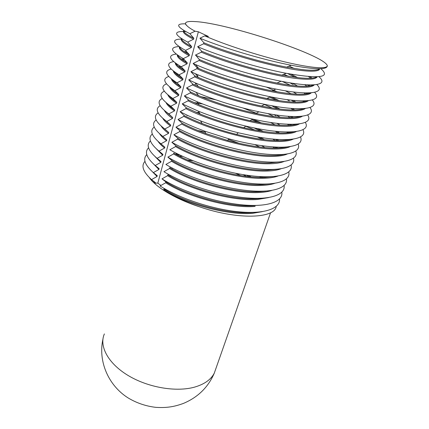 <?xml version="1.0" encoding="UTF-8"?>
<svg xmlns="http://www.w3.org/2000/svg" width="429" height="429" viewBox="0 0 429 429"><rect width="100%" height="100%" fill="white"/><g stroke="black" fill="none" stroke-linecap="round" stroke-linejoin="round"><path stroke-width="0.64" d="M319.691 68.742C317.626 70.431 311.561 70.688 301.496 69.509L286.658 67.139C260.58 62.237 225.064 51.55 203.893 42.766L203.625 43.763C229.156 54.558 276.882 67.836 301.169 70.485C311.433 71.67 317.535 71.364 319.471 69.573M185.532 23.316C185.248 23.901 185.736 24.726 186.996 25.778C185.43 24.287 185.113 23.177 186.052 22.453C187.291 21.552 190.213 21.257 194.814 21.568C226.448 22.86 323.756 54.896 327.311 65.589C327.627 69.873 315.615 69.761 291.286 65.256L286.658 67.139M316.575 76.85C314.108 78.432 308.156 78.727 298.713 77.735L281.869 75.129C256.043 70.27 222.05 59.91 201.598 51.18L201.33 52.166C226.651 63.197 274.12 76.367 298.386 78.7C308.644 79.751 314.763 79.306 316.747 77.359L317.128 76.829M183.66 30.99C182.357 32.47 185.66 35.216 193.57 39.227L193.828 38.245C186.476 34.545 183.103 31.923 183.698 30.384M313.406 84.894C310.628 86.374 304.81 86.701 295.951 85.875C290.61 85.36 284.288 84.411 276.984 83.017C251.507 78.191 219.047 68.157 199.324 59.502L199.056 60.478C224.174 71.745 271.385 84.808 295.629 86.83C305.877 87.752 312.017 87.167 314.044 85.071L314.237 84.84M310.768 78.239L308.612 76.598M294.235 68.474L289.173 66.114M181.714 38.749C180.153 40.358 183.371 43.281 191.361 47.517L191.624 46.541C184.888 43.023 181.542 40.396 181.58 38.664M310.247 76.716L311.969 78.137M310.199 92.868C307.18 94.257 301.523 94.611 293.221 93.93C287.301 93.431 280.217 92.391 271.981 90.803C247.646 86.122 217.884 76.877 198.713 68.474L197.072 67.744L196.809 68.71C221.718 80.196 268.683 93.163 292.905 94.873C302.729 95.646 308.805 95.007 311.132 92.959M308.826 86.1L307.362 84.851M295.286 77.322L287.655 73.568M179.467 46.858C178.523 48.686 181.757 51.641 189.178 55.716L189.436 54.756C183.263 51.405 179.982 48.799 179.585 46.933M290.98 74.179L297.699 77.622M308.757 84.91L309.877 85.956M306.96 100.777C303.764 102.075 298.284 102.451 290.524 101.904C283.977 101.432 276.078 100.289 266.833 98.482C243.876 93.962 216.908 85.559 198.429 77.504L194.846 75.901L194.584 76.855C219.289 88.562 266.007 101.426 290.208 102.842C299.817 103.48 305.861 102.756 308.344 100.665M306.767 93.844L305.829 92.937M293.173 84.534L289.891 82.818M187.393 52.499L185.462 52.467M177.343 54.939C176.887 56.944 180.11 59.91 187.017 63.841L187.275 62.886C181.617 59.706 178.421 57.137 177.686 55.18M184.164 51.625L186.577 51.603M292.589 83.242L297.544 86.014M307.03 92.948L307.7 93.667M303.689 108.628C300.37 109.84 295.088 110.226 287.848 109.797C280.625 109.363 271.841 108.108 261.502 106.027C240.133 101.694 215.964 94.144 198.364 86.556L192.642 83.971L192.385 84.921C216.886 96.841 263.358 109.604 287.532 110.725C296.67 111.234 302.611 110.484 305.357 108.473M304.628 101.485L304.081 100.885M184.427 59.813L182.363 59.867M175.305 62.993C175.257 65.133 178.448 68.093 184.883 71.879L185.13 70.93C179.96 67.921 176.871 65.412 175.874 63.406M181.295 59.095L183.644 58.961M293.216 91.929L296.889 94.176M305.126 100.863L305.469 101.282M300.386 116.42C296.997 117.541 291.935 117.937 285.199 117.61C277.225 117.219 267.476 115.83 255.941 113.438C235.296 108.95 216.173 103.019 198.573 95.64L190.46 91.967L190.208 92.905C214.511 105.035 260.741 117.696 284.888 118.527C293.565 118.919 299.388 118.152 302.359 116.221M302.434 109.03L302.182 108.714M294.348 102.113L291.243 100.129M273.809 91.157L272.501 90.573M181.526 67.117L179.526 67.267M173.348 71.016C173.627 73.252 176.769 76.19 182.765 79.837L183.011 78.898C178.292 76.062 175.332 73.627 174.131 71.6M178.636 66.549L180.464 66.339M266.484 87.092L277.166 91.763M293.163 100.332L295.881 102.145M297.056 124.147C293.645 125.182 288.819 125.584 282.577 125.348C273.756 125.011 262.918 123.45 250.053 120.672C231.928 116.602 214.956 111.309 199.136 104.794L188.299 99.877L188.047 100.804C212.162 113.138 258.145 125.708 282.271 126.255C290.508 126.539 296.198 125.756 299.34 123.906M293.254 109.974L290.959 108.376M276.34 100.188L269.739 97.115M178.443 74.437L176.887 74.641M171.461 79C172.013 81.306 175.08 84.207 180.668 87.714L180.915 86.787C176.625 84.122 173.809 81.783 172.463 79.773M176.131 73.97L177.327 73.75M271.552 97.013L279.07 100.606M292.626 108.505L294.616 109.958M293.693 131.821C290.31 132.77 285.741 133.162 279.987 133.006C270.163 132.727 258.065 130.958 243.704 127.697C228.416 124.104 213.921 119.562 200.22 114.055L186.165 107.706L185.913 108.628C209.829 121.16 255.582 133.633 279.681 133.907C287.489 134.095 293.034 133.301 296.31 131.537M291.929 117.685L290.267 116.42M277.719 108.789L271.503 105.679M175.391 81.794L174.394 81.987M169.627 86.948C170.399 89.291 173.391 92.149 178.593 95.517L178.834 94.6C174.957 92.112 172.297 89.881 170.855 87.907M173.75 81.349L174.447 81.172M274.48 106.204L280.014 109.079M291.731 116.495L293.146 117.626M290.31 139.436C286.99 140.294 282.695 140.68 277.413 140.589C266.329 140.374 252.713 138.31 236.567 134.395C224.651 131.424 213.175 127.804 202.134 123.536C195.233 120.839 189.205 118.152 184.046 115.46L183.8 116.372C207.529 129.102 253.04 141.479 277.113 141.479C284.507 141.581 289.891 140.787 293.264 139.103M290.433 125.263L289.269 124.297M276.008 115.792L273.681 114.559M172.565 89.146L172.018 89.286M167.846 94.857C168.801 97.222 171.702 100.016 176.534 103.239L176.775 102.333C173.295 100.027 170.806 97.925 169.305 96.021M171.466 88.68L171.766 88.583M276.137 114.929L280.293 117.262M290.562 124.33L291.532 125.171M286.894 146.991C283.682 147.758 279.676 148.128 274.871 148.102C261.931 147.941 246.203 145.399 227.686 140.471L205.861 133.553C196.573 130.148 188.604 126.678 181.95 123.139L181.703 124.04C205.25 136.964 250.531 149.249 274.571 148.981C281.563 149.002 286.776 148.214 290.213 146.611M288.808 132.727L288.031 132.025M166.114 102.724C167.219 105.089 170.013 107.808 174.501 110.886L174.737 109.99C171.638 107.877 169.332 105.915 167.819 104.102M200.992 96.659L215.964 99.866M243.098 108.06L257.813 113.824M276.946 123.316L280.089 125.22M289.189 132.019L289.8 132.604M283.451 154.488C280.389 155.169 276.689 155.518 272.351 155.534C248.332 156.033 203.255 143.828 179.874 130.743L179.633 131.633C202.992 144.739 248.042 156.934 272.056 156.408C278.646 156.365 283.676 155.582 287.151 154.059M287.076 140.079L286.615 139.629M277.981 132.931L275.338 131.263M258.124 122.319L251.812 119.594M164.43 110.559C165.648 112.891 168.329 115.53 172.485 118.463L172.721 117.573L166.393 112.157M175.509 101.475L175.874 101.453M193.913 102.526L202.692 103.984M252.633 119.064L261.293 122.892M277.15 131.446L279.515 132.995M287.655 139.591L287.982 139.934M279.976 161.926L269.857 162.897C245.865 163.653 201.019 151.534 177.821 138.267L177.579 139.152C200.756 152.44 245.576 164.543 269.568 163.76C275.767 163.658 280.604 162.891 284.078 161.454M277.29 140.589L275.311 139.237M260.762 131.054L253.855 127.837M173.825 109.116L173.52 109.138M162.789 118.345C164.087 120.64 166.656 123.177 170.49 125.96L170.726 125.08L165.026 120.179M172.565 108.435L173.064 108.387M257.298 128.523L263.336 131.446M276.903 139.361L278.662 140.605M276.474 169.305L267.39 170.19C243.425 171.192 198.804 159.17 175.783 145.721L175.547 146.595C198.541 160.065 243.141 172.077 267.095 171.042C272.914 170.892 277.547 170.141 280.995 168.79M276.356 148.096L274.898 147.029M261.561 138.985L257.32 136.851M161.186 126.099C162.548 128.33 164.988 130.759 168.511 133.392L168.747 132.518L163.717 128.18M186.754 115.406L187.886 115.524M260.033 137.312L264.468 139.645M276.319 147.099L277.595 148.069M272.935 176.625L264.94 177.408C241.012 178.657 196.611 166.725 173.766 153.105L173.531 153.968C196.353 167.61 240.728 179.537 264.655 178.255C270.088 178.062 274.506 177.333 277.906 176.072M168.313 122.876L167.943 122.935M159.631 133.81C161.02 135.966 163.331 138.277 166.554 140.744L166.784 139.881L162.473 136.149M167.208 122.303L167.605 122.227M261.642 145.688L264.966 147.576M269.364 183.891L262.521 184.561C238.615 186.052 194.439 174.201 171.772 160.414L171.541 161.272C194.187 175.08 238.336 186.921 262.232 185.403C267.294 185.167 271.487 184.47 274.807 183.301M239.146 143.329L228.367 139.345M158.113 141.484C159.513 143.543 161.679 145.726 164.618 148.032L164.843 147.174L161.599 144.391M197.951 130.513L205.185 131.993M265.755 191.093L260.119 191.645C236.25 193.372 192.289 181.606 169.798 167.653L169.562 168.5C192.036 182.475 235.971 194.23 259.835 192.476C264.527 192.219 268.479 191.548 271.696 190.471M156.639 149.12L162.698 155.25L162.923 154.402L161.224 152.976M262.103 198.236L257.743 198.659C233.902 200.622 190.165 188.942 167.841 174.823L167.61 175.665C189.913 189.8 233.628 201.469 257.464 199.485L268.581 197.587M155.201 156.719L160.795 162.398L161.02 161.556L157.1 158.339C148.236 150.745 146.01 144.948 150.429 140.943M255.389 205.609C231.58 207.797 188.058 196.203 165.9 181.923L165.674 182.754C187.805 197.05 231.306 208.639 255.11 206.424M262.076 177.461L260.955 176.646M153.802 164.28L158.907 169.482L159.132 168.645L155.218 165.503C146.514 157.861 144.305 151.968 148.584 147.807M262.307 176.71L263.293 177.45M258.403 205.319L258.081 205.357M254.644 212.344L253.056 212.489C229.279 214.902 185.972 203.389 163.98 188.958L163.771 189.725L166.077 191.216C188.706 205.116 229.831 215.599 252.783 213.299L262.312 211.653M249.281 176.732L246.434 175.155M179.885 155.051L176.887 154.842M152.445 171.804L157.041 176.496L157.261 175.67L153.351 172.592C144.804 164.913 142.61 158.918 146.761 154.612M176.137 154.049L178.056 154.161M248.525 175.45L251.083 176.909M160.929 185.484L157.84 183.108L155.271 183.151L152.649 180.502M155.271 183.151L155.411 182.625L151.507 179.622C143.104 171.895 140.927 165.809 144.97 161.352M165.9 181.923L161.996 178.872C179.537 190.02 209.325 200.493 234.84 203.968C264.87 208.36 283.387 202.477 281.815 192.246M165.674 182.754L160.076 185.972C179.102 198.171 211.636 209.132 238.352 211.76C264.682 214.441 280.502 208.462 279.531 198.868M260.907 177.45L259.529 176.56M260.365 184.626L259.422 183.977M246.659 176.432L243.12 174.641M182.775 156.408L179.065 155.984M161.996 178.872L167.61 175.665M158.907 169.482L153.351 172.592M166.077 191.216C175.311 197.152 186.535 202.381 199.753 206.896C237.966 220.12 274.871 218.474 276.217 206.451M157.041 176.496L151.507 179.622M171.772 160.414L167.857 157.137C185.805 167.905 216.103 178.378 241.892 182.223C272.731 187.114 291.2 181.81 288.76 171.997M171.541 161.272L165.884 164.452C185.484 176.346 218.913 187.403 245.989 190.385C272.635 193.415 288.138 187.945 286.433 178.807M152.3 134.02C147.732 137.865 149.968 143.559 159.003 151.11L162.923 154.402M169.562 168.5L163.932 171.697C183.333 183.692 216.452 194.718 243.404 197.576C269.943 200.488 285.564 194.846 284.116 185.559M167.857 157.137L173.531 153.968M164.618 148.032L159.003 151.11M162.698 155.25L157.1 158.339M160.795 162.398L155.218 165.503M177.821 138.267L173.895 134.765C192.262 145.12 223.085 155.582 249.158 159.819C280.952 165.267 299.324 160.58 295.817 151.158M175.783 145.721L171.863 142.294C192.101 153.866 226.539 165.052 253.989 168.399C280.957 171.793 296.042 166.854 293.457 158.172M284.995 147.383L284.69 147.131M275.268 140.53L272.71 139.007M254.847 130.03L245.704 126.239M199.367 112.795L196.739 112.318M158.108 112.897C152.96 116.195 155.191 121.563 164.816 129L168.747 132.518M175.547 146.595L169.852 149.753C189.87 161.433 223.954 172.571 251.276 175.793C278.137 179.065 293.377 173.949 291.103 165.117M274.817 148.102L272.941 146.9M156.14 119.997C151.206 123.488 153.443 128.968 162.859 136.443L166.784 139.881M259.674 146.991L254.923 144.643M168.849 123.364L168.49 123.38M154.204 127.038C149.464 130.711 151.7 136.299 160.923 143.812L164.843 147.174M173.895 134.765L179.633 131.633M170.49 125.96L164.816 129M171.863 142.294L177.579 139.152M168.511 133.392L162.859 136.443M166.554 140.744L160.923 143.812M184.046 115.46L180.116 111.717C185.875 114.747 192.685 117.793 200.536 120.86C212.634 125.531 225.214 129.504 238.272 132.775L256.644 136.733C289.602 142.814 307.808 138.76 302.933 129.687M181.95 123.139L178.024 119.477C185.403 123.439 194.342 127.343 204.837 131.188L228.716 138.771C249.844 144.573 271.369 147.705 284.132 147.152C297.436 146.268 302.912 142.852 300.557 136.915M289.119 125.343L287.468 124.228M274.024 116.565L267.809 113.567M173.246 89.607L172.378 89.656M164.302 91.243C158.28 93.887 160.446 98.885 170.801 106.236L174.737 109.99M179.874 130.743L175.949 127.156C196.659 138.508 231.853 149.791 259.561 153.4C286.754 157.046 301.474 152.467 298.187 144.069M287.897 132.813L286.792 132.014M274.968 124.785L270.415 122.421M170.152 96.648L169.852 96.675M162.189 98.52C156.499 101.4 158.698 106.526 168.785 113.9L172.721 117.573M286.513 140.16L285.843 139.639M160.124 105.738C154.724 108.832 156.944 114.082 166.79 121.487L170.726 125.08M180.116 111.717L185.913 108.628M176.534 103.239L170.801 106.236M178.024 119.477L183.8 116.372M174.501 110.886L168.785 113.9M175.949 127.156L181.703 124.04M172.485 118.463L166.79 121.487M190.46 91.967L186.524 87.961L196.015 92.273C215.315 100.343 236.282 106.859 258.907 111.813L264.366 112.924C298.809 119.745 316.72 116.339 310.006 107.518M188.299 99.877L184.368 95.957L196.841 101.63C214.184 108.762 232.791 114.575 252.665 119.074C291.752 127.89 314.468 124.78 307.663 114.988M302.08 109.122L301.598 108.735M288.385 99.785L289.248 100.853L286.894 99.592M182.867 68.533L181.167 68.452M171.101 69.085C163.696 70.898 165.653 75.466 176.968 82.781L180.915 86.787M186.165 107.706L182.228 103.877L198.23 111.122C213.251 117.149 229.145 122.136 245.897 126.099C286.583 135.746 311.824 132.706 305.303 122.378M268.994 98.901L267.396 98.214M179.789 75.558L177.981 75.531M168.747 76.523C161.883 78.641 163.932 83.36 174.893 90.68L178.834 94.6M290.133 117.723L287.8 116.254M272.174 107.974L264.484 104.537M176.635 82.577L175.07 82.604M166.484 83.907C160.076 86.304 162.194 91.162 172.839 98.493L176.775 102.333M186.524 87.961L192.385 84.921M182.765 79.837L176.968 82.781M184.368 95.957L190.208 92.905M180.668 87.714L174.893 90.68M182.228 103.877L188.047 100.804M178.593 95.517L172.839 98.493M197.072 67.744L193.136 63.471L195.549 64.543C215.578 73.289 246.423 83.012 272.335 88.363L275.858 89.076C310.06 95.962 325.777 92.991 316.795 84.556M194.846 75.901L190.91 71.718L195.447 73.75C215.664 82.534 245.334 91.79 270.431 96.793C305.652 104.011 322.865 100.987 314.586 92.31M307.126 86.245L304.628 84.674M288.449 76.303L283.912 74.276M178.255 46.622C169.294 47.431 170.983 51.426 183.322 58.612L187.275 62.886M192.642 83.971L188.706 79.88L195.581 82.99C214.849 91.27 241.425 99.587 264.8 104.376C301.179 112.012 320.007 108.939 312.317 99.962M305.609 94.01L303.952 92.884M290.267 85.21L282.244 81.456M189.162 54.456L188.814 54.419M176.206 54.097C167.364 55.175 169.021 59.395 181.183 66.752L185.13 70.93M303.909 101.63L302.912 100.89M291.093 93.731L285.231 90.771M185.993 61.503L184.727 61.401M173.573 61.61C165.524 63.079 167.353 67.476 179.065 74.807L183.011 78.898M193.136 63.471L199.056 60.478M189.178 55.716L183.322 58.612M190.91 71.718L196.809 68.71M187.017 63.841L181.183 66.752M188.706 79.88L194.584 76.855M184.883 71.879L179.065 74.807M203.893 42.766L199.952 38.202C222.957 47.785 262.602 59.77 291.286 65.256M201.598 51.18L197.656 46.713C219.889 56.247 257.824 67.862 286.261 73.3C319.508 79.065 331.049 77.536 320.881 68.704M185.473 23.842C175.102 23.547 176.566 26.834 189.875 33.698L193.828 38.245M199.324 59.502L195.855 55.341C217.374 64.768 253.239 75.879 281.124 81.242C314.441 87.87 328.727 84.947 318.903 76.694M185.741 31.558L183.843 31.483M183.408 31.478C173.118 31.473 174.533 35.012 187.666 42.09L191.624 46.541M182.18 39.044L181.623 39.044M181.488 39.05C171.139 39.291 172.469 43.077 185.484 50.391L189.436 54.756M199.952 38.202L204.756 35.854C224.485 44.616 258.322 55.631 285.033 61.958C311.706 68.275 327.665 69.289 327.311 65.589M186.996 25.778C188.379 27.241 191.071 29.049 195.077 31.199L189.875 33.698M197.656 46.713L203.625 43.763M193.57 39.227L187.666 42.09M195.383 55.132L201.33 52.166M191.361 47.517L185.484 50.391M195.077 31.199L198.37 31.778L208.435 36.486L204.756 35.854M199.753 206.896C175.815 199.169 155.711 187.167 149.33 177.601M240.749 175.595L235.51 173.257M193.136 160.8L187.393 159.937M165.154 189.693L166.259 189.661M170.061 176.142L170.281 175.354M172.04 168.962L172.281 168.071M176.046 154.381L176.34 153.298M195.077 85.103L195.651 83.022M197.302 77.011L197.908 74.807M157.84 183.108L198.37 31.778M104.381 333.918C98.965 345.903 107.792 363.154 127.88 375.348C147.903 387.559 176.292 392.374 194.782 387.06C204.526 384.175 211.03 379.531 214.291 373.133L215.948 368.425M200.536 120.86L202.134 123.536M238.272 132.775L236.567 134.395M204.837 131.188L205.861 133.553M228.716 138.771L227.686 140.471M196.015 92.273L198.573 95.64M258.907 111.813L255.941 113.438M196.841 101.63L199.136 104.794M252.665 119.074L250.053 120.672M198.23 111.122L200.22 114.055M245.897 126.099L243.704 127.697M195.549 64.543L198.713 68.474M275.858 89.076L271.981 90.803M195.447 73.75L198.429 77.504M270.431 96.793L266.833 98.482M195.581 82.99L198.364 86.556M264.8 104.376L261.502 106.027M286.261 73.3L281.869 75.129M195.855 55.341L198.402 58.483M281.124 81.242L276.984 83.017M270.597 212.687L214.291 373.133C208.188 387.269 197.871 397.372 183.333 403.448C174.71 406.563 167.482 408.043 155.904 407.362C145.828 406.193 136.502 403.008 127.922 397.806C108.333 385.355 98.016 361.331 102.912 339.275"/></g></svg>
